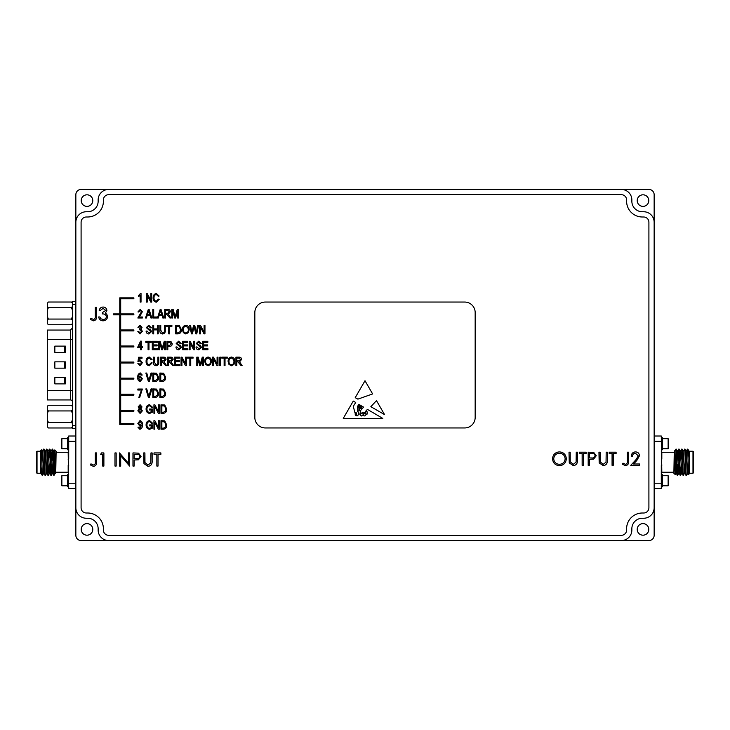 <?xml version="1.0" encoding="UTF-8"?>
<svg xmlns="http://www.w3.org/2000/svg" width="730" height="730" viewBox="0 0 730 730"><rect width="100%" height="100%" fill="white"/><g stroke="black" fill="none" stroke-linecap="round" stroke-linejoin="round"><path stroke-width="1.09" d="M47.304 323.436L48.353 324.74L47.304 323.436L47.304 320.351L48.353 319.056L71.44 319.056L72.489 316.464M72.489 303.069L71.44 302.019L48.353 302.019L47.304 303.315L47.304 306.399L48.353 307.695L47.304 310.296L47.304 316.464L48.353 319.056M72.489 303.315L71.44 302.019M47.304 339.505L47.304 399.94L70.39 399.94L70.39 339.505L47.304 339.505L47.304 330.06L70.39 330.06L72.489 327.962M70.39 399.94A2.099 2.099 0 0 1 72.489 402.038M366.177 414.001A0.575 0.575 0 0 0 367.245 413.846L367.117 411.775L366.177 411.154L365.356 412.395L366.177 414.001M86.998 523.62A5.785 5.785 0 0 0 81.212 529.405A5.785 5.785 0 0 0 86.998 535.19A5.785 5.785 0 0 0 92.783 529.405A5.785 5.785 0 0 0 86.998 523.62M643.002 194.81A5.785 5.785 0 0 0 637.217 200.595A5.785 5.785 0 0 0 643.002 206.38A5.785 5.785 0 0 0 648.788 200.595A5.785 5.785 0 0 0 643.002 194.81M643.002 535.19A5.785 5.785 0 0 1 637.217 529.405A5.785 5.785 0 0 1 643.002 523.62A5.785 5.785 0 0 1 648.788 529.405A5.785 5.785 0 0 1 643.002 535.19M86.998 206.38A5.785 5.785 0 0 1 81.212 200.595A5.785 5.785 0 0 1 86.998 194.81A5.785 5.785 0 0 1 92.783 200.595A5.785 5.785 0 0 1 86.998 206.38M668.133 475.723L668.133 485.797L668.634 485.286L668.634 476.225L668.133 475.723L662.594 475.723L662.338 485.541M661.289 486.846L662.338 486.846L662.338 474.673L661.289 474.673M668.133 438.684L668.634 439.186L668.634 448.257L668.133 448.758L662.594 448.758L662.594 438.684L668.133 438.684L668.133 448.758M661.289 437.635L662.338 437.635L662.338 449.808L661.289 449.808M676.473 464.18L675.852 473.432L675.204 474.555L673.881 473.259L674.264 450.839L675.186 474.564L675.606 464.18M674.547 455.575L674.721 454.033M674.702 451.04L676.19 449.123C676.673 448.32 677.157 476.161 677.641 475.358L676.163 473.432L674.365 451.012M677.285 475.358C676.847 476.152 676.427 453.951 675.98 449.881L675.697 460.301M676.719 466.771L675.825 473.46L674.264 450.839M654.153 436.011L661.289 436.011L661.818 472.21A0.52 0.52 0 0 0 661.289 472.73M693.5 451.742L693.5 472.73L692.98 473.259L692.98 451.222L693.5 451.742M687.569 471.58L688.28 471.58M673.881 452.272L661.818 452.272L661.818 459.124M661.289 458.96L661.818 465.348M673.881 472.21L661.818 472.21M689.303 451.852L689.303 457.965L688.007 449.397L688.965 451.04L689.303 454.233L688.938 451.012M688.007 449.397L687.459 449.142L687.112 452.901M689.303 454.233L689.303 473.779L688.481 474.582L687.733 449.123M689.303 473.259L692.98 473.259M689.303 451.222L692.98 451.222M675.615 449.488L675.98 449.881L675.98 449.123M687.733 450.948L687.477 449.123L686.364 451.04M688.116 471.58L687.842 473.46L686.392 475.358C685.908 476.161 685.415 448.32 684.932 449.123L683.444 451.04M687.477 473.46L686.054 451.04L684.932 449.123M686.392 475.358L684.904 473.432L683.107 451.012M686.027 475.358C685.543 476.161 685.05 448.32 684.567 449.123M684.749 472.584L683.472 475.358C682.988 476.161 682.504 448.32 682.021 449.123L680.999 460.301M684.594 473.432L683.143 451.04L682.021 449.123M683.472 475.358L681.984 473.432L680.196 451.012M683.107 475.358C682.623 476.161 682.139 448.32 681.656 449.123L680.533 451.04M681.117 466.771L680.561 475.358C680.077 476.161 679.584 448.32 679.101 449.123L678.079 460.301M681.838 472.584L680.223 451.04L679.101 449.123M680.561 475.358L679.073 473.432L677.285 451.012M680.196 475.358C679.712 476.161 679.219 448.32 678.736 449.123L677.613 451.04M678.918 450.145L678.444 460.301M678.298 464.18L677.641 475.358M677.942 464.18L677.467 474.327M72.489 426.931L71.44 427.981L48.353 427.981L47.304 426.685L47.304 413.536L48.353 410.944L47.304 409.649L47.304 406.309L48.353 405.26L47.304 406.564M61.867 448.758L61.867 438.684L61.366 439.186L61.366 448.257L61.867 448.758L67.406 448.758L67.662 438.94M68.711 437.635L67.662 437.635L67.662 449.808L68.711 449.808M61.867 485.797L61.366 485.286L61.366 476.225L61.867 475.723L67.406 475.723L67.406 485.797L61.867 485.797L61.867 475.723M68.711 486.846L67.662 486.846L67.662 474.673L68.711 474.673M53.527 460.301L54.148 451.04L54.796 449.917L56.119 451.222L55.735 473.642L54.814 449.917L54.394 460.301M55.453 468.897L55.279 470.448M55.297 473.432L53.81 475.358C53.326 476.161 52.843 448.32 52.359 449.123L53.837 451.04L55.27 473.46L54.148 451.04M52.715 449.123C53.153 448.329 53.573 470.531 54.02 474.6L54.303 464.18M75.847 488.47L68.711 488.47L68.182 452.272A0.52 0.52 0 0 0 68.711 451.742M36.5 472.73L36.5 451.742L37.02 451.222L37.02 473.259L36.5 472.73M42.431 452.901L41.719 452.901M56.119 472.21L68.182 472.21L68.182 465.348M68.711 465.512L68.182 459.124M56.119 452.272L68.182 452.272M40.697 472.629L40.697 466.516L41.993 475.075L41.035 473.432L40.697 470.248L41.062 473.46M41.993 475.075L42.541 475.33L42.887 471.58M40.697 470.248L40.697 450.693L41.519 449.899L42.267 475.358M40.697 451.222L37.02 451.222M40.697 473.259L37.02 473.259M51.082 451.897L52.688 473.432L53.81 475.358M54.385 474.993L54.02 474.6L54.02 475.358M42.267 473.533L42.523 475.358M41.884 452.901L42.157 451.012L43.608 449.123C44.092 448.32 44.585 476.161 45.068 475.358L46.893 473.46M42.523 451.012L43.946 473.432L45.068 475.358M43.608 449.123L44.001 449.142C44.457 448.32 44.95 476.161 45.433 475.358M45.251 451.897L46.528 449.123C47.012 448.32 47.496 476.161 47.979 475.358L49.001 464.18M45.406 451.04L46.857 473.432L47.979 475.358M46.528 449.123L46.912 449.142C47.377 448.32 47.861 476.161 48.344 475.358M48.883 457.701L49.439 449.123C49.923 448.32 50.416 476.161 50.899 475.358L51.921 464.18M48.162 451.897L49.777 473.432L50.899 475.358M49.439 449.123L49.832 449.142C50.288 448.32 50.781 476.161 51.264 475.358M51.082 474.327L51.556 464.18M51.702 460.301L52.359 449.123M52.058 460.301L52.533 450.145M42.157 451.012L43.973 473.46M44.731 453.786L45.096 451.04L46.528 473.46M47.45 457.701L48.016 451.04L49.804 473.46M50.361 457.701L50.927 451.04L52.715 473.46M53.281 457.701L53.837 451.04M55.453 472.584L55.544 471.534M42.249 452.901L42.34 451.897M75.847 441.258L68.711 441.258L68.711 436.011L75.847 436.011M68.711 458.96L68.711 441.258M68.711 483.223L75.847 483.223M75.847 507.761L75.847 535.309A5.247 5.247 0 0 0 81.094 540.556L648.906 540.556A5.247 5.247 0 0 0 654.153 535.309L654.153 194.691A5.247 5.247 0 0 0 648.906 189.444L81.094 189.444A5.247 5.247 0 0 0 75.847 194.691L75.847 507.761A10.494 10.494 0 0 0 86.341 518.254L87.664 518.254A10.494 10.494 0 0 1 98.148 528.748L98.148 530.062A10.494 10.494 0 0 0 108.642 540.556M47.304 413.536L47.304 409.649M47.304 423.601L48.353 422.305L47.304 419.704M48.353 427.981L47.304 426.685M72.489 419.704L71.44 422.305L48.353 422.305M72.489 426.685L71.44 427.981M71.44 422.305L72.489 423.601M72.489 406.309L71.44 405.26L48.353 405.26M72.489 409.649L71.44 410.944L48.353 410.944M71.44 405.26L72.489 406.564M71.44 410.944L72.489 413.536M687.842 473.46L686.027 451.012M685.269 470.686L684.567 473.46M682.55 466.771L681.656 473.46M674.547 451.897L674.456 452.947M687.751 471.58L687.66 472.584M678.918 472.584L677.312 451.04L676.208 449.142M654.153 483.223L661.289 483.223L661.289 488.47L654.153 488.47M661.289 465.512L661.289 483.223M661.289 441.258L654.153 441.258M159.66 342.352L159.66 349.752L158.775 349.752L158.775 341.266L160.153 341.266L162.133 348.538L164.25 341.266L165.5 341.266L165.5 349.752L164.615 349.752L164.615 342.753L162.58 349.752L161.677 349.752L159.66 342.352M200.44 327.113L200.44 333.865L199.555 333.865L199.555 325.379L200.494 325.379L204.081 332.15L204.081 325.379L204.957 325.379L204.957 333.865L204.017 333.865L200.44 327.113M141.355 347.662L141.355 349.752L140.479 349.752L140.479 347.662L137.505 347.662L140.525 341.156L141.355 341.156L141.355 346.668L142.35 346.668L142.35 347.662L141.355 347.662M161.312 361.898L161.312 365.639L160.427 365.639L160.427 357.152L163.547 357.152C165.135 357.125 165.975 357.901 166.048 359.498L164.067 361.843L166.604 365.639L165.6 365.639L162.434 361.898L161.312 361.898M181.368 329.577C181.524 332.086 180.447 333.519 178.138 333.865L175.638 333.865L175.638 325.379L179.379 325.534L181.368 329.577M157.233 316.993L157.233 317.979L152.825 317.979L152.825 309.493L153.701 309.493L153.701 316.993L157.233 316.993M159.113 315.442L158.374 317.979L157.452 317.979L160.162 309.493L161.02 309.493L163.739 317.979L162.817 317.979L162.078 315.442L159.113 315.442M172.663 310.569L172.663 317.979L171.778 317.979L171.778 309.493L173.165 309.493L175.145 316.756L177.253 309.493L178.503 309.493L178.503 317.979L177.627 317.979L177.627 310.971L175.583 317.979L174.68 317.979L172.663 310.569M151.721 427.442L151.721 425.882L149.623 425.882L149.623 424.897L152.607 424.897L152.607 427.999L149.686 429.304C147.278 428.957 146.082 427.515 146.1 424.988C146.046 422.424 147.223 420.964 149.623 420.589L152.488 423.126L151.612 423.345L149.54 421.584C147.752 421.894 146.894 423.017 146.986 424.951C146.903 426.913 147.779 428.035 149.632 428.309L151.721 427.442M142.35 424.705C142.66 427.041 141.839 428.574 139.886 429.304L137.943 427.205L138.828 427.096L139.968 428.419L141.556 425.134L139.914 426.22L137.833 423.446L139.996 420.589C141.821 421.21 142.606 422.579 142.35 424.705M154.806 406.546L154.806 413.308L153.93 413.308L153.93 404.812L154.86 404.812L158.446 411.583L158.446 404.812L159.322 404.812L159.322 413.308L158.383 413.308L154.806 406.546M151.721 411.556L151.721 409.995L149.623 409.995L149.623 409.01L152.607 409.01L152.607 412.112L149.686 413.417C147.278 413.07 146.082 411.629 146.1 409.101C146.046 406.537 147.223 405.068 149.623 404.703L152.488 407.24L151.612 407.459L149.54 405.697C147.752 406.008 146.894 407.13 146.986 409.065C146.903 411.026 147.779 412.149 149.632 412.423L151.721 411.556M140.096 413.417L137.833 410.808L139.193 408.645L138.162 406.902L140.087 404.703L142.021 406.938L141 408.645L142.35 410.844L140.096 413.417M158.556 393.123C158.702 395.642 157.625 397.065 155.326 397.421L152.825 397.421L152.825 388.926L156.567 389.09L158.556 393.123M179.717 364.653L179.717 365.639L174.534 365.639L174.534 357.152L179.607 357.152L179.607 358.147L175.419 358.147L175.419 360.793L179.388 360.793L179.388 361.788L175.419 361.788L175.419 364.653L179.717 364.653M181.925 358.886L181.925 365.639L181.04 365.639L181.04 357.152L181.98 357.152L185.557 363.923L185.557 357.152L186.442 357.152L186.442 365.639L185.502 365.639L181.925 358.886M190.74 358.147L190.74 365.639L189.855 365.639L189.855 358.147L187.546 358.147L187.546 357.152L193.058 357.152L193.058 358.147L190.74 358.147M197.684 358.238L197.684 365.639L196.799 365.639L196.799 357.152L198.186 357.152L200.166 364.425L202.274 357.152L203.524 357.152L203.524 365.639L202.648 365.639L202.648 358.64L200.604 365.639L199.701 365.639L197.684 358.238M208.105 365.757L205.595 364.425L204.738 361.514C204.637 358.987 205.76 357.499 208.105 357.043C210.404 357.481 211.527 358.941 211.463 361.405L210.596 364.452L208.105 365.757M158.556 377.237C158.702 379.755 157.625 381.179 155.326 381.525L152.825 381.525L152.825 373.039L156.567 373.203L158.556 377.237M236.812 361.898L236.812 365.639L235.936 365.639L235.936 357.152L239.048 357.152C240.645 357.125 241.475 357.901 241.557 359.498L239.568 361.843L242.105 365.639L241.101 365.639L237.934 361.898L236.812 361.898M140.461 293.496L141.027 293.496L141.027 302.092L140.151 302.092L140.151 295.367L138.381 296.69L138.381 295.705L140.461 293.496M120.696 298.798L120.696 313.909L133.864 313.909L133.864 314.849L120.696 314.849L120.696 329.96L133.864 329.96L133.864 330.909L120.696 330.909L120.696 346.011L133.864 346.011L133.864 346.96L120.696 346.96L120.696 362.071L133.864 362.071L133.864 363.011L120.696 363.011L120.696 378.122L133.864 378.122L133.864 379.062L120.696 379.062L120.696 394.173L133.864 394.173L133.864 395.113L120.696 395.113L120.696 410.224L133.864 410.224L133.864 411.173L120.696 411.173L120.696 423.446L133.864 423.446L133.864 424.395L119.757 424.395L119.757 314.849L113.478 314.849L113.478 313.909L119.757 313.909L119.757 297.858L133.864 297.858L133.864 298.798L120.696 298.798M102.711 454.288L100.685 454.288L101.461 452.938L103.888 452.938L103.888 466.059L102.711 466.059L102.711 454.288M116.161 466.059L114.984 466.059L114.984 452.938L116.161 452.938L116.161 466.059M120.696 455.757L120.696 466.059L119.519 466.059L119.519 452.938L128.434 463.267L128.434 452.938L129.611 452.938L129.611 466.059L120.696 455.757M134.147 466.059L132.969 466.059L132.969 452.938L138.536 453.138L141.045 456.46L138.426 459.791L134.147 460L134.147 466.059M569.254 462.902L569.017 452.217L570.194 452.217L570.249 461.825L573.287 464.326L576.116 462.117L576.253 452.217L577.43 452.217L577.43 460.137C577.676 463.322 576.326 465.165 573.351 465.667L569.254 462.902M105.731 310.442L103.094 308.379L100.357 310.396L99.18 310.396C99.663 308.306 100.968 307.184 103.076 307.038C105.312 307.148 106.589 308.288 106.908 310.442L105.376 313.143L106.799 314.265L107.584 316.592C107.264 319.256 105.75 320.671 103.049 320.826C100.594 320.689 99.134 319.402 98.669 316.957L99.846 316.957L100.877 318.773L103.067 319.475C104.983 319.457 106.096 318.535 106.407 316.701C105.923 314.712 104.572 313.791 102.373 313.927L102.373 312.586L105.731 310.442M93.495 319.475C95.019 319.001 95.621 317.869 95.311 316.099L95.311 307.376L96.488 307.376L96.488 316.227C96.844 318.855 95.822 320.388 93.431 320.826L90.264 319.311L90.958 318.298L93.495 319.475M638.294 455.885L635.447 453.23C633.604 453.376 632.591 454.388 632.408 456.25L631.231 456.25C631.45 453.595 632.873 452.135 635.511 451.879C637.929 452.062 639.252 453.357 639.471 455.785L636.815 460.484L633.54 463.988L639.644 463.988L639.644 465.338L630.729 465.338L635.812 459.909L638.294 455.885M625.546 464.326C627.07 463.851 627.672 462.72 627.362 460.94L627.362 452.217L628.539 452.217L628.539 461.077C628.904 463.705 627.882 465.229 625.482 465.667L622.325 464.161L623.019 463.149L625.546 464.326M612.068 465.338L612.068 453.567L609.203 453.567L609.203 452.217L616.102 452.217L616.102 453.567L613.246 453.567L613.246 465.338L612.068 465.338M599.184 462.902L598.947 452.217L600.124 452.217L600.179 461.825L603.217 464.326L606.046 462.117L606.183 452.217L607.36 452.217L607.36 460.137C607.606 463.322 606.256 465.165 603.281 465.667L599.184 462.902M589.365 465.338L588.188 465.338L588.188 452.217L593.745 452.418L596.255 455.739L593.645 459.07L589.365 459.279L589.365 465.338M93.495 465.046C95.019 464.572 95.621 463.44 95.311 461.661L95.311 452.938L96.488 452.938L96.488 461.798C96.844 464.426 95.822 465.959 93.431 466.388L90.264 464.882L90.958 463.869L93.495 465.046M582.139 465.338L582.139 453.567L579.273 453.567L579.273 452.217L586.172 452.217L586.172 453.567L583.316 453.567L583.316 465.338L582.139 465.338M559.454 465.667C555.247 465.311 552.948 463.03 552.546 458.832C552.893 454.626 555.165 452.308 559.353 451.879C563.624 452.217 565.942 454.516 566.334 458.768C565.96 462.984 563.669 465.284 559.454 465.667M156.85 466.059L156.85 454.288L153.993 454.288L153.993 452.938L160.883 452.938L160.883 454.288L158.027 454.288L158.027 466.059L156.85 466.059M143.965 463.623L143.737 452.938L144.914 452.938L144.96 462.546L147.998 465.046L150.827 462.838L150.964 452.938L152.141 452.938L152.141 460.858C152.397 464.043 151.037 465.886 148.071 466.388L143.965 463.623M231.465 365.757L228.964 364.425L228.107 361.514C228.006 358.987 229.129 357.499 231.474 357.043C233.773 357.481 234.896 358.941 234.832 361.405L233.965 364.452L231.465 365.757M137.833 377.501C137.532 375.184 138.344 373.66 140.288 372.93L142.24 375.028L141.355 375.138L140.178 373.815L138.992 374.745L138.6 377.109L140.288 376.023L142.35 378.76L140.215 381.644C138.362 381.033 137.569 379.655 137.833 377.501M151.977 373.039L149.303 381.525L148.391 381.525L145.854 373.039L146.757 373.039L148.801 380.54L151.055 373.039L151.977 373.039M165.61 377.237C165.756 379.755 164.688 381.179 162.379 381.525L159.879 381.525L159.879 373.039L163.62 373.203L165.61 377.237M138.828 397.421L141.474 390.03L137.833 390.03L137.833 389.044L142.35 389.044L139.704 397.421L138.828 397.421M151.977 388.926L149.303 397.421L148.391 397.421L145.854 388.926L146.757 388.926L148.801 396.426L151.055 388.926L151.977 388.926M225.022 358.147L225.022 365.639L224.137 365.639L224.137 358.147L221.82 358.147L221.82 357.152L227.331 357.152L227.331 358.147L225.022 358.147M220.725 357.152L220.725 365.639L219.839 365.639L219.839 357.152L220.725 357.152M213.443 358.886L213.443 365.639L212.567 365.639L212.567 357.152L213.507 357.152L217.084 363.923L217.084 357.152L217.969 357.152L217.969 365.639L217.02 365.639L213.443 358.886M166.714 424.906C166.86 427.415 165.783 428.848 163.483 429.194L160.983 429.194L160.983 420.708L164.725 420.863L166.714 424.906M154.806 422.433L154.806 429.194L153.93 429.194L153.93 420.708L154.86 420.708L158.446 427.47L158.446 420.708L159.322 420.708L159.322 429.194L158.383 429.194L154.806 422.433M165.61 393.123C165.756 395.642 164.688 397.065 162.379 397.421L159.879 397.421L159.879 388.926L163.62 389.09L165.61 393.123M166.714 409.01C166.86 411.528 165.783 412.961 163.483 413.308L160.983 413.308L160.983 404.812L164.725 404.977L166.714 409.01M165.61 314.238L165.61 317.979L164.725 317.979L164.725 309.493L167.845 309.493C169.433 309.456 170.272 310.241 170.346 311.829L168.365 314.183L170.902 317.979L169.898 317.979L166.732 314.238L165.61 314.238M147.204 315.442L146.465 317.979L145.544 317.979L148.263 309.493L149.121 309.493L151.831 317.979L150.918 317.979L150.17 315.442L147.204 315.442M140.352 315.342L139.047 316.993L142.35 316.993L142.35 317.979L137.833 317.979L141.474 311.746L140.169 310.268L138.828 312.029L137.943 311.92L140.206 309.383L142.35 311.765L140.352 315.342M154.039 297.794C153.875 299.656 154.623 300.796 156.293 301.216L158.337 299.118L159.213 299.337L156.32 302.202C154.076 301.736 153.017 300.267 153.154 297.794C153.063 295.367 154.139 293.935 156.403 293.496L159.103 296.033L158.227 296.252L156.366 294.491C154.678 294.838 153.902 295.942 154.039 297.794M147.204 295.34L147.204 302.092L146.319 302.092L146.319 293.606L147.259 293.606L150.836 300.368L150.836 293.606L151.721 293.606L151.721 302.092L150.772 302.092L147.204 295.34M142.35 331.31L140.032 333.975L137.833 331.557L138.718 331.447L140.041 333.099L141.474 331.32L140.096 329.677L139.485 329.796L139.594 328.801L141.136 327.432L140.041 326.155L138.828 327.478L137.943 327.368L140.023 325.27L142.021 327.478L141.063 329.212L142.35 331.31M151.612 331.511L148.938 333.975C147.15 333.865 146.21 332.916 146.1 331.11L146.986 331L149.011 332.99L150.727 331.529L146.319 327.597L148.783 325.27L151.393 327.807L150.508 327.916L148.811 326.264L147.204 327.615L147.478 328.482L150.298 329.476L151.612 331.511M153.701 329.896L153.701 333.865L152.825 333.865L152.825 325.379L153.701 325.379L153.701 328.911L157.342 328.911L157.342 325.379L158.227 325.379L158.227 333.865L157.342 333.865L157.342 329.896L153.701 329.896M162.525 332.99C163.976 332.78 164.597 331.867 164.396 330.27L164.396 325.379L165.281 325.379L165.281 330.261C165.491 332.433 164.588 333.674 162.589 333.975C160.564 333.701 159.66 332.46 159.879 330.261L159.879 325.379L160.755 325.379L160.755 330.27L162.525 332.99M169.579 326.374L169.579 333.865L168.694 333.865L168.694 326.374L166.376 326.374L166.376 325.379L171.888 325.379L171.888 326.374L169.579 326.374M185.84 333.975L183.33 332.643L182.473 329.741C182.372 327.213 183.495 325.726 185.84 325.27C188.139 325.708 189.262 327.168 189.198 329.632L188.331 332.679L185.84 333.975M193.897 327.405L192.41 333.865L191.442 333.865L189.672 325.379L190.566 325.379L191.899 332.679L193.55 325.379L194.773 325.379L196.306 332.679L197.675 325.379L198.569 325.379L196.753 333.865L195.777 333.865L194.098 326.401L193.897 327.405M142.35 362.755L140.023 365.757L137.833 363.33L138.718 363.221L140.014 364.872L141.474 362.801L140.032 360.903L137.943 361.615L138.6 357.262L142.021 357.262L142.021 358.257L139.339 358.257L139.029 360.355L140.279 360.018L142.35 362.755M207.931 348.767L207.931 349.752L202.757 349.752L202.757 341.266L207.822 341.266L207.822 342.26L203.633 342.26L203.633 344.907L207.603 344.907L207.603 345.901L203.633 345.901L203.633 348.767L207.931 348.767M201.544 347.398L198.87 349.862C197.082 349.752 196.142 348.803 196.032 346.996L196.908 346.887L198.943 348.876L200.659 347.416L196.251 343.483L198.715 341.156L201.325 343.693L200.44 343.803L198.743 342.151L197.136 343.501L197.41 344.368L200.23 345.363L201.544 347.398M190.083 343L190.083 349.752L189.198 349.752L189.198 341.266L190.138 341.266L193.715 348.037L193.715 341.266L194.6 341.266L194.6 349.752L193.651 349.752L190.083 343M146.986 361.341C146.821 363.212 147.57 364.352 149.239 364.763L151.283 362.664L152.159 362.883L149.267 365.757C147.022 365.292 145.964 363.814 146.1 361.341C146.009 358.914 147.086 357.481 149.34 357.043L152.05 359.58L151.174 359.799L149.303 358.038C147.624 358.384 146.849 359.488 146.986 361.341M156.019 364.763C157.47 364.553 158.1 363.649 157.89 362.043L157.89 357.152L158.775 357.152L158.775 362.043C158.985 364.206 158.091 365.447 156.083 365.757C154.057 365.474 153.154 364.233 153.373 362.043L153.373 357.152L154.258 357.152L154.258 362.043L156.019 364.763M168.365 361.898L168.365 365.639L167.48 365.639L167.48 357.152L170.601 357.152C172.189 357.125 173.028 357.901 173.101 359.498L171.121 361.843L173.658 365.639L172.654 365.639L169.488 361.898L168.365 361.898M157.452 348.767L157.452 349.752L152.269 349.752L152.269 341.266L157.342 341.266L157.342 342.26L153.154 342.26L153.154 344.907L157.123 344.907L157.123 345.901L153.154 345.901L153.154 348.767L157.452 348.767M148.966 342.26L148.966 349.752L148.081 349.752L148.081 342.26L145.772 342.26L145.772 341.266L151.283 341.266L151.283 342.26L148.966 342.26M167.818 346.339L167.818 349.752L166.933 349.752L166.933 341.266L170.902 341.43L172.225 343.73C172.18 345.445 171.304 346.312 169.606 346.339L167.818 346.339M181.478 347.398L178.804 349.862C177.025 349.752 176.076 348.803 175.966 346.996L176.852 346.887L178.886 348.876L180.602 347.416L176.195 343.483L178.649 341.156L181.259 343.693L180.383 343.803L178.686 342.151L177.071 343.501L177.353 344.368L180.173 345.363L181.478 347.398M187.875 348.767L187.875 349.752L182.692 349.752L182.692 341.266L187.765 341.266L187.765 342.26L183.577 342.26L183.577 344.907L187.546 344.907L187.546 345.901L183.577 345.901L183.577 348.767L187.875 348.767M254.834 417.46A10.494 10.494 0 0 0 265.328 427.953L464.672 427.953A10.494 10.494 0 0 0 475.166 417.46L475.166 312.54A10.494 10.494 0 0 0 464.672 302.047L265.328 302.047A10.494 10.494 0 0 0 254.834 312.54L254.834 417.46M384.537 414.585L376.479 400.624L370.849 406.692L384.537 414.585M363.604 407.13L360.611 410.479L359.853 414.385L362.856 412.231C364.745 414.886 365.62 409.813 367.738 409.557L382.794 418.399L343.264 418.399L353.265 401.062L355.729 402.504L353.265 406.318L354.926 412.696L356.222 412.733L357.125 415.881C359.078 414.704 359.16 413.134 357.381 411.154L357.381 406.637L358.859 404.347L359.753 404.867L357.974 406.847L358.12 410.972C359.89 411.264 360.173 410.005 358.968 407.185L360.282 405.177L360.793 405.478L359.671 406.847L359.853 408.599L361.031 408.727L360.702 406.519L361.35 405.807L361.587 408.307L362.144 406.272L363.604 407.13M372.619 393.935L365 380.731L355.218 397.686L357.901 399.137L372.619 393.935M621.358 540.556A10.494 10.494 0 0 0 631.851 530.062L631.851 528.748A10.494 10.494 0 0 1 642.336 518.254L643.659 518.254A10.494 10.494 0 0 0 654.153 507.761M654.153 222.239A10.494 10.494 0 0 0 643.659 211.746L642.336 211.746A10.494 10.494 0 0 1 631.851 201.252L631.851 199.938A10.494 10.494 0 0 0 621.358 189.444M108.642 189.444A10.494 10.494 0 0 0 98.148 199.938L98.148 201.252A10.494 10.494 0 0 1 87.664 211.746L86.341 211.746A10.494 10.494 0 0 0 75.847 222.239M86.341 513.008L87.664 513.008A15.741 15.741 0 0 1 103.395 528.748L103.395 530.062A5.247 5.247 0 0 0 108.642 535.309L621.358 535.309A5.247 5.247 0 0 0 626.605 530.062L626.605 528.748A15.741 15.741 0 0 1 642.336 513.008L643.659 513.008A5.247 5.247 0 0 0 648.906 507.761L648.906 222.239A5.247 5.247 0 0 0 643.659 216.993L642.336 216.993A15.741 15.741 0 0 1 626.605 201.252L626.605 199.938A5.247 5.247 0 0 0 621.358 194.691L108.642 194.691A5.247 5.247 0 0 0 103.395 199.938L103.395 201.252A15.741 15.741 0 0 1 87.664 216.993L86.341 216.993A5.247 5.247 0 0 0 81.094 222.239L81.094 507.761A5.247 5.247 0 0 0 86.341 513.008M591.765 453.567L589.365 453.567L589.365 457.938L591.665 457.965C593.554 458.194 594.695 457.454 595.078 455.739C594.713 454.06 593.609 453.339 591.765 453.567M565.157 458.768C564.792 455.347 562.876 453.503 559.408 453.23C555.95 453.531 554.061 455.401 553.723 458.832C554.079 462.227 555.977 464.061 559.408 464.326C562.894 464.07 564.81 462.218 565.157 458.768M136.546 454.288L134.147 454.288L134.147 458.659L136.446 458.686C138.344 458.924 139.485 458.175 139.868 456.46C139.494 454.781 138.39 454.06 136.546 454.288M362.18 412.733C360.036 413.965 359.835 415.051 361.587 416.009C363.476 414.905 363.677 413.819 362.18 412.733M356.842 415.087L355.218 413.153C355.026 414.941 355.565 415.799 356.842 415.717L356.842 415.087M363.449 414.64C363.64 417.952 368.029 413.965 364.845 412.815L363.449 414.64M231.483 358.038C229.685 358.403 228.855 359.571 228.992 361.523C228.928 363.348 229.758 364.434 231.465 364.763C233.217 364.407 234.047 363.275 233.947 361.377L233.582 359.461L231.483 358.038M236.812 358.147L236.812 360.903L238.883 360.903L240.672 359.498L239.112 358.147L236.812 358.147M140.105 376.899L138.718 378.724L140.16 380.759L141.474 378.788L140.105 376.899M153.701 374.034L153.701 380.54L155.216 380.54L157.333 379.299L157.671 377.227L156.393 374.207L153.701 374.034M160.755 374.034L160.755 380.54L162.27 380.54L164.387 379.299L164.725 377.227L163.447 374.207L160.755 374.034M208.114 358.038C206.316 358.403 205.486 359.571 205.623 361.523C205.568 363.348 206.389 364.434 208.096 364.763C209.848 364.407 210.678 363.275 210.578 361.377L210.213 359.461L208.114 358.038M161.859 421.694L161.859 428.2L163.374 428.2L165.491 426.959L165.829 424.887L164.551 421.867L161.859 421.694M153.701 389.92L153.701 396.426L155.216 396.426L157.333 395.185L157.671 393.114L156.393 390.094L153.701 389.92M160.755 389.92L160.755 396.426L162.27 396.426L164.387 395.185L164.725 393.114L163.447 390.094L160.755 389.92M140.087 405.588L139.047 406.875L140.096 408.234L141.136 406.929L140.087 405.588M140.078 409.119L138.718 410.808L140.096 412.532L141.474 410.844L140.078 409.119M161.859 405.807L161.859 412.313L163.374 412.313L165.491 411.072L165.829 409.001L164.551 405.98L161.859 405.807M140.114 425.334L141.474 423.427L140.133 421.475L138.718 423.51L140.114 425.334M165.61 310.487L165.61 313.243L167.681 313.243L169.469 311.838L167.909 310.487L165.61 310.487M160.198 311.984L159.405 314.457L161.786 314.457L160.591 310.378L160.198 311.984M148.299 311.984L147.496 314.457L149.878 314.457L148.692 310.378L148.299 311.984M176.523 326.374L176.523 332.88L178.038 332.88L180.155 331.639L180.493 329.568L179.215 326.538L176.523 326.374M185.849 326.264C184.051 326.629 183.221 327.788 183.358 329.75C183.303 331.575 184.124 332.652 185.831 332.99C187.583 332.634 188.413 331.502 188.313 329.604L187.948 327.688L185.849 326.264M161.312 358.147L161.312 360.903L163.383 360.903L165.172 359.498L163.611 358.147L161.312 358.147M168.365 358.147L168.365 360.903L170.437 360.903L172.225 359.498L170.665 358.147L168.365 358.147M138.371 346.668L140.479 346.668L140.479 342.835L138.371 346.668M167.818 342.26L167.818 345.345L169.661 345.345L171.34 343.775L169.643 342.26L167.818 342.26M65.344 383.889L54.85 383.889L54.85 377.593L65.344 377.593L65.344 383.889M65.344 352.407L54.85 352.407L54.85 346.111L65.344 346.111L65.344 352.407M65.344 368.148L54.85 368.148L54.85 361.852L65.344 361.852L65.344 368.148M75.847 301.362L72.489 301.362L75.847 301.362M72.489 428.638L75.847 428.638L72.489 428.638L72.489 301.362M64.295 377.593L64.295 383.889M64.295 346.111L64.295 352.407M64.295 361.852L64.295 368.148M72.489 310.296L71.44 307.695L72.489 306.399M72.489 320.351L71.44 319.056M72.489 323.691L71.44 324.74L72.489 323.436M71.44 307.695L48.353 307.695M71.44 324.74L48.353 324.74M48.353 302.019L47.304 303.315M47.304 316.464L47.304 320.351M47.304 306.399L47.304 310.296M47.304 390.495L72.489 390.495M75.847 425.49L72.489 425.49M75.847 304.51L72.489 304.51M70.39 330.06L70.39 339.505L72.489 339.505M48.317 451.04L49.412 449.142M51.237 451.04L52.332 449.142M51.282 475.33L52.387 473.432M49.832 449.142L50.927 451.04M48.372 475.33L49.467 473.432M46.912 449.142L48.016 451.04M44.001 449.142L45.096 451.04M42.541 475.33L43.636 473.432M41.519 449.899L42.185 451.04M68.182 472.21L68.711 472.73M61.867 438.684L67.406 438.684M681.683 473.432L680.588 475.33M678.763 473.432L677.668 475.33M688.481 474.582L687.815 473.432M661.818 452.272L661.289 451.742M668.133 485.797L662.594 485.797"/></g></svg>
